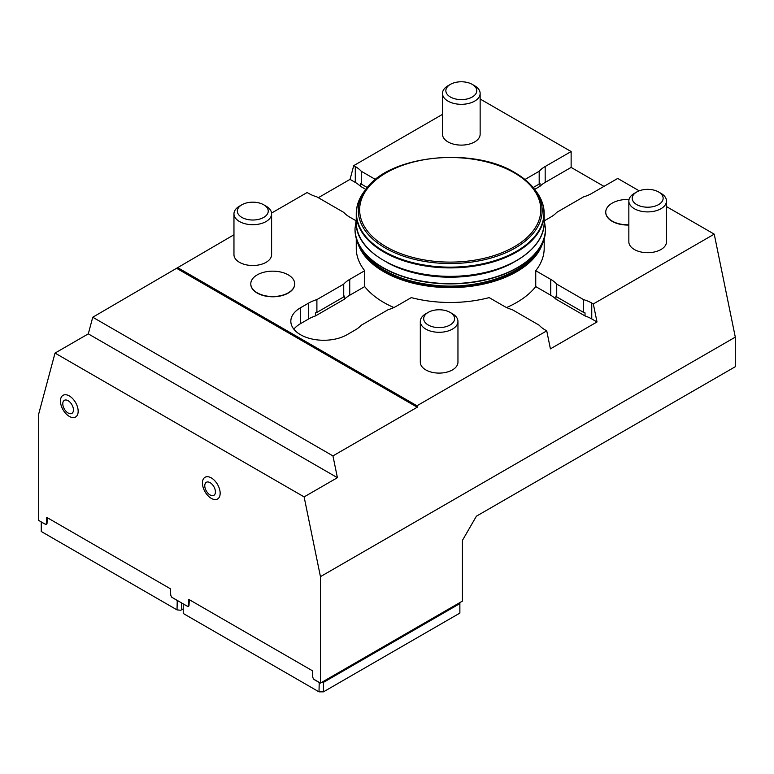 <?xml version="1.0" encoding="UTF-8"?>
<svg xmlns="http://www.w3.org/2000/svg" width="774" height="774" viewBox="0 0 774 774"><rect width="100%" height="100%" fill="white"/><g stroke="black" fill="none" stroke-linecap="round" stroke-linejoin="round"><path stroke-width="1.16" d="M658.597 204.597A15.461 8.92 -0 0 0 658.597 191.971A15.461 8.92 -0 0 0 636.741 191.971A15.461 8.92 -0 0 0 636.741 204.597A15.461 8.92 -0 0 0 658.597 204.597M636.741 191.971L634.361 193.345A18.828 10.865 -0 0 0 628.846 201.037A18.828 10.865 -0 0 0 640.466 211.079A18.828 10.865 -0 0 0 660.977 208.719A18.828 10.865 -0 0 0 666.491 201.037A18.828 10.865 -0 0 0 660.977 193.345L658.597 191.971M628.846 201.037L628.846 241.836A18.828 10.865 -0 0 0 640.466 251.869A18.828 10.865 -0 0 0 660.977 249.518A18.828 10.865 -0 0 0 666.491 241.836L666.491 201.037M321.665 682.378L323.445 682.378L323.445 691.85L459.872 613.085L459.872 602.578M323.445 682.378L459.872 603.604M183.235 603.865L183.235 613.463L319.004 691.85L319.227 682.378M319.004 691.85L323.445 691.85L319.004 691.85M314.786 679.94L319.004 682.378M187.792 606.323A2.196 1.267 -120 0 0 188.546 606.274A2.196 1.267 -120 0 0 189.001 605.268L189.33 599.695M183.235 603.991L187.453 606.294M188.962 605.645L187.637 606.41L171.509 597.093L170.735 595.109L170.406 588.772L46.759 517.38L46.43 523.34L47.021 523.001M387.522 262.734A90.984 52.526 -0 0 0 512.93 262.734M472.246 97.002A15.461 8.92 -0 0 0 472.246 84.385A15.461 8.92 -0 0 0 450.391 84.385A15.461 8.92 -0 0 0 450.391 97.002A15.461 8.92 -0 0 0 472.246 97.002M263.711 217.407A15.461 8.92 -0 0 0 263.711 204.781A15.461 8.92 -0 0 0 241.856 204.781A15.461 8.92 -0 0 0 241.856 217.407A15.461 8.92 -0 0 0 263.711 217.407M450.062 324.993A15.461 8.92 -0 0 0 450.062 312.377A15.461 8.92 -0 0 0 428.206 312.377A15.461 8.92 -0 0 0 428.206 324.993A15.461 8.92 -0 0 0 450.062 324.993M556.719 296.906A32.943 19.021 -0 0 0 555.906 296.065L555.906 299.132L585.018 315.937L585.018 312.86A32.943 19.021 -0 0 0 583.548 312.396L556.719 296.906L556.719 284.106L583.548 299.596L583.548 312.396M629.039 199.46A21.962 12.684 -0 0 0 605.742 212.115A21.962 12.684 -0 0 0 628.846 224.779M534.631 189.388L539.991 186.292L539.991 183.225A32.943 19.021 -0 0 0 539.188 184.067L533.17 187.54M450.391 84.385L448.011 85.759A18.828 10.865 -0 0 0 442.496 93.441A18.828 10.865 -0 0 0 454.115 103.484A18.828 10.865 -0 0 0 474.626 101.133A18.828 10.865 -0 0 0 480.141 93.441A18.828 10.865 -0 0 0 474.626 85.759L472.246 84.385M367.282 187.54L361.274 184.077L361.274 171.267L375.516 179.491M318.317 197.699L350.042 179.375L355.285 182.412A32.943 19.021 180 0 1 360.471 186.302L360.471 183.225A32.943 19.021 180 0 1 361.274 184.077M343.733 296.906A32.943 19.021 180 0 1 344.546 296.065L344.546 299.132L315.424 315.947L315.424 312.87A32.943 19.021 180 0 1 316.895 312.406L343.733 296.906L343.733 284.106L316.895 299.596L316.895 312.406M393.879 307.53A93.964 54.248 180 0 1 364.709 286.593L349.732 295.242A32.943 19.021 -0 0 0 344.546 299.132M315.424 315.947A32.943 19.021 -0 0 0 308.691 318.936L300.476 323.677A32.943 19.021 -0 0 0 293.839 329.182M288.276 292.814A21.962 12.684 -0 0 0 294.71 283.845A21.962 12.684 -0 0 0 272.748 271.161A21.962 12.684 -0 0 0 250.786 283.845A21.962 12.684 -0 0 0 264.34 295.562A21.962 12.684 -0 0 0 288.276 292.814M241.856 204.781L239.476 206.155A18.828 10.865 -0 0 0 233.961 213.847A18.828 10.865 -0 0 0 245.581 223.88A18.828 10.865 -0 0 0 266.092 221.528A18.828 10.865 -0 0 0 271.606 213.847A18.828 10.865 -0 0 0 266.092 206.155L263.711 204.781M428.206 312.377L425.826 313.751A18.828 10.865 -0 0 0 420.311 321.433A18.828 10.865 -0 0 0 431.931 331.475A18.828 10.865 -0 0 0 452.442 329.114A18.828 10.865 -0 0 0 457.956 321.433A18.828 10.865 -0 0 0 452.442 313.751L450.062 312.377M583.548 299.596A32.943 19.021 180 0 1 591.752 303.05L593.319 303.95L597.006 321.965L550.411 348.861L546.734 330.846L545.177 329.956A32.943 19.021 180 0 1 539.188 325.215L512.349 309.716A32.943 19.021 180 0 1 504.135 306.262L489.158 297.613A93.964 54.248 180 0 1 411.294 297.613L396.317 306.262A32.943 19.021 -0 0 1 388.103 309.716L361.264 325.215A32.943 19.021 -0 0 1 355.276 329.956L347.071 334.697A32.943 19.021 -0 0 1 311.167 338.818A32.943 19.021 -0 0 1 290.831 321.249A32.943 19.021 -0 0 1 300.476 307.791L308.691 303.06A32.943 19.021 -0 0 1 316.895 299.596M585.018 315.937A32.943 19.021 180 0 1 591.752 318.936L597.006 321.965M550.72 295.242L550.72 279.366L535.743 270.716L535.743 286.593L550.72 295.242A32.943 19.021 180 0 1 555.906 299.132M550.72 279.366A32.943 19.021 180 0 1 556.719 284.106M639.189 190.83L617.72 178.436L591.752 193.423A32.943 19.021 180 0 1 583.548 196.886L556.719 212.376A32.943 19.021 180 0 1 550.72 217.117L544.538 220.687M628.846 225.041A21.962 12.684 180 0 1 605.742 212.376A21.962 12.684 180 0 1 605.742 212.25M539.991 186.292A32.943 19.021 180 0 1 545.177 182.403L545.177 166.516A32.943 19.021 180 0 0 539.188 171.257L539.188 184.067M539.188 171.257L524.936 179.491M442.496 93.441L442.496 134.241A18.828 10.865 -0 0 0 454.115 144.283A18.828 10.865 -0 0 0 474.626 141.932A18.828 10.865 -0 0 0 480.141 134.241L480.141 93.441M442.496 114.368L353.728 165.626L355.285 166.526A32.943 19.021 180 0 1 361.274 171.267M360.471 186.302L365.821 189.388M355.914 220.687L349.732 217.117A32.943 19.021 180 0 1 343.733 212.376L316.895 196.877A32.943 19.021 180 0 1 308.691 193.423L307.133 192.523L271.558 213.063M356.263 238.237L356.263 248.241A93.964 54.248 -0 0 0 364.709 270.716L349.732 279.366A32.943 19.021 -0 0 0 343.733 284.106M364.709 270.716L364.709 286.593M535.743 286.593A93.964 54.248 180 0 1 506.573 307.53M535.743 270.716A93.964 54.248 -0 0 0 544.19 248.241L544.19 238.237M294.71 283.971A21.962 12.684 180 0 1 294.71 284.097A21.962 12.684 180 0 1 288.276 293.065A21.962 12.684 180 0 1 264.34 295.813A21.962 12.684 180 0 1 250.786 284.097A21.962 12.684 180 0 1 250.786 283.971M233.961 213.847L233.961 254.646A18.828 10.865 -0 0 0 245.581 264.679A18.828 10.865 -0 0 0 266.092 262.328A18.828 10.865 -0 0 0 271.606 254.646L271.606 213.847M420.311 321.433L420.311 362.232A18.828 10.865 -0 0 0 431.931 372.275A18.828 10.865 -0 0 0 452.442 369.914A18.828 10.865 -0 0 0 457.956 362.232L457.956 321.433M603.962 186.37L571.135 167.416L571.135 151.54L545.177 166.516M545.177 182.403L571.135 167.416M666.491 206.59L714.228 234.145L593.319 303.95M480.141 99.004L571.135 151.54M350.042 179.375L353.728 165.626M88.294 333.865L337.406 477.693L304.124 496.898L55.022 353.079L88.294 333.865L92.754 317.234L233.961 234.774M177.352 267.446L416.954 405.779L546.734 330.846M177.053 268.559L417.244 407.23L332.946 455.905L337.406 477.693M416.954 405.779L417.244 407.23M92.754 317.234L332.946 455.905M215.424 491.906A7.527 4.344 60 0 1 210.102 494.973A7.527 4.344 60 0 1 204.771 485.753A7.527 4.344 60 0 1 210.102 482.676A7.527 4.344 60 0 1 215.424 491.906M73.443 409.93A7.527 4.344 60 0 1 68.122 413.006A7.527 4.344 60 0 1 62.791 403.776A7.527 4.344 60 0 1 68.122 400.709A7.527 4.344 60 0 1 73.443 409.93M187.637 606.41L188.411 605.316L188.74 599.357L312.386 670.739L312.715 677.076L313.489 679.059L320.446 683.084L462.426 601.108L462.426 540.397L476.407 516.19L735.3 366.712L735.3 337.135L320.446 576.649L304.124 496.898M714.228 234.145L735.3 337.135M46.982 523.669L45.656 524.433L38.7 520.418L38.7 413.993L55.022 353.079M211.292 498.369A12.529 7.237 -120 0 0 218.974 487.456A12.529 7.237 -120 0 0 203.62 478.593A12.529 7.237 -120 0 0 211.292 498.369M69.312 416.393A12.529 7.237 -120 0 0 76.984 405.479A12.529 7.237 -120 0 0 61.639 396.617A12.529 7.237 -120 0 0 69.312 416.393M45.656 524.433L46.43 523.34M188.411 605.316L189.001 604.968M320.446 683.084L320.446 576.649M45.811 524.346A2.196 1.267 -120 0 0 46.566 524.298A2.196 1.267 -120 0 0 47.021 523.301L47.349 517.729M41.254 521.889L41.254 531.496L177.023 609.883L177.246 600.401M172.805 597.838L177.023 600.401M41.254 522.015L45.463 524.317M180.806 610.26L177.023 609.883L180.806 610.26M181.455 602.84L181.455 609.883L183.235 608.857M514.284 172.834A90.587 52.303 -0 0 0 362.725 196.277A90.587 52.303 -0 0 0 473.669 260.325A90.587 52.303 -0 0 0 514.284 172.834M366.296 188.779L364.641 190.917A93.751 54.132 -0 0 0 450.226 267.146A93.751 54.132 -0 0 0 535.811 190.917L534.157 188.779C529.445 182.732 523.089 177.391 515.068 172.757C472.904 146.509 389.69 155.264 366.296 188.779A91.942 53.087 -0 0 0 450.226 263.537A91.942 53.087 -0 0 0 534.157 188.779A91.942 53.087 -0 0 0 515.242 172.921M358.072 203.069A93.964 54.248 -0 0 0 356.263 213.653A93.964 54.248 -0 0 0 450.226 267.901A93.964 54.248 -0 0 0 544.19 213.653A93.964 54.248 -0 0 0 542.38 203.069M364.641 190.917C359.097 198.096 356.311 205.681 356.263 213.653L356.263 222.109A93.964 54.248 -0 0 0 450.226 276.357A93.964 54.248 -0 0 0 544.19 222.109L544.19 213.653C544.141 205.681 541.355 198.096 535.811 190.917M384.001 260.596A93.335 53.89 -0 0 0 516.452 260.596M355.005 228.765A95.221 54.973 -0 0 0 355.005 228.901L355.005 228.64A95.221 54.973 -0 0 0 450.226 283.613A95.221 54.973 -0 0 0 545.447 228.64L544.19 219.303M545.447 228.64L545.447 228.901C546.657 266.072 485.192 293.036 429.077 284.542C387.59 279.327 354.637 256.252 355.005 228.901A95.221 54.973 -0 0 0 450.226 283.874A95.221 54.973 -0 0 0 545.447 228.901A95.221 54.973 -0 0 0 545.447 228.765M362.609 251.444A93.335 53.89 -0 0 0 450.226 286.757A93.335 53.89 -0 0 0 537.843 251.444M357.356 241.623A93.964 54.248 -0 0 0 364.709 255.855A93.964 54.248 -0 0 0 463.094 287.115A93.964 54.248 -0 0 0 543.096 241.623M591.752 318.936L591.752 303.05M355.285 182.412L355.285 166.526M349.732 295.242L349.732 279.366M308.691 318.936L308.691 303.06M300.476 323.677L300.476 307.791M356.263 222.109C354.676 253.978 408.072 281.049 461.904 276.202C507.56 273.445 545.109 248.967 544.19 222.109M355.005 228.64L356.263 219.303"/></g></svg>
